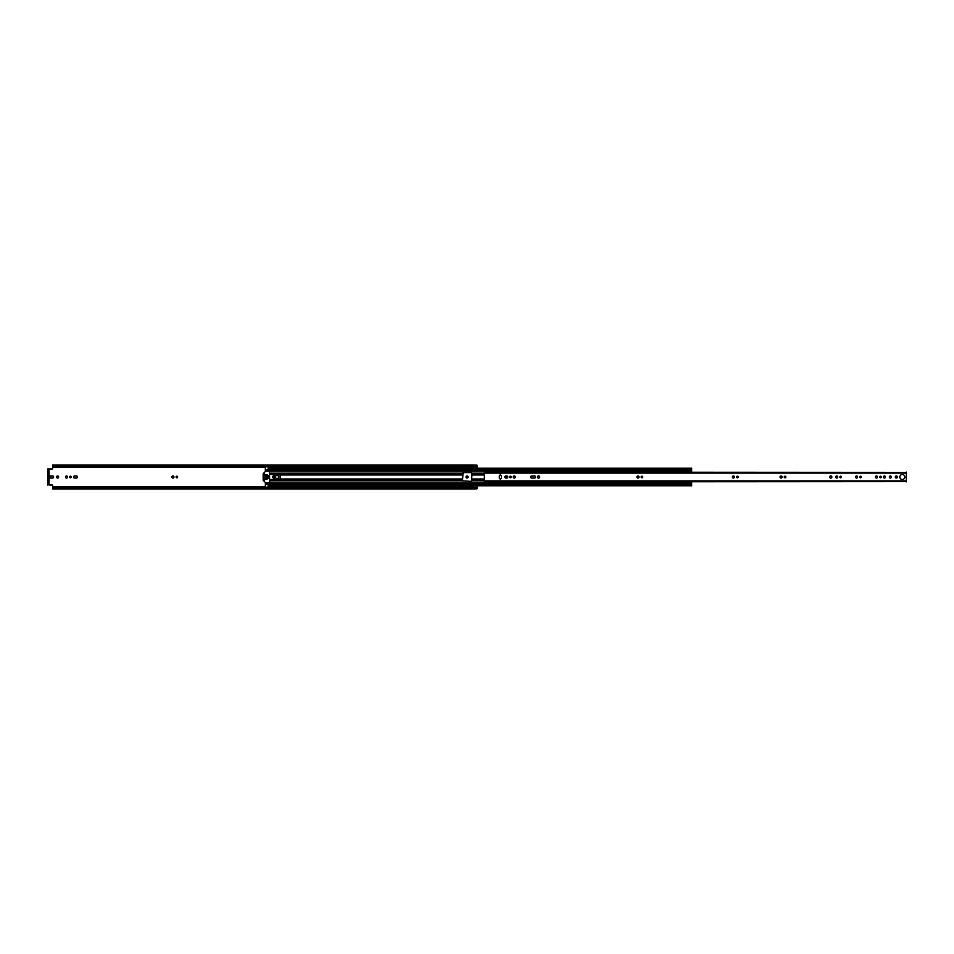 <?xml version="1.0" encoding="UTF-8"?>
<svg xmlns="http://www.w3.org/2000/svg" width="954" height="954" viewBox="0 0 954 954"><rect width="100%" height="100%" fill="white"/><g stroke="black" fill="none" stroke-linecap="round" stroke-linejoin="round"><path stroke-width="1.43" d="M52.709 487.363L473.184 487.363L473.184 488.054L52.709 488.054L52.709 485.61A0.62 0.62 0 0 0 52.076 484.978L48.988 484.978L48.988 469.022L52.076 469.022A0.62 0.62 0 0 0 52.709 468.39L52.709 465.946L473.184 465.946L473.184 466.637L52.709 466.637M58.659 477A1.037 1.037 0 0 0 57.622 475.963A1.037 1.037 0 0 0 56.584 477A1.037 1.037 0 0 0 57.622 478.037A1.037 1.037 0 0 0 58.659 477M70.513 476.201A0.799 0.799 0 0 0 69.714 477A0.799 0.799 0 0 0 70.513 477.799A0.799 0.799 0 0 0 71.311 477A0.799 0.799 0 0 0 70.513 476.201M66.541 475.963A1.037 1.037 0 0 0 65.504 477A1.037 1.037 0 0 0 66.541 478.037A1.037 1.037 0 0 0 67.579 477A1.037 1.037 0 0 0 66.541 475.963M176.872 476.201A0.799 0.799 0 0 0 176.073 477A0.799 0.799 0 0 0 176.872 477.799A0.799 0.799 0 0 0 177.671 477A0.799 0.799 0 0 0 176.872 476.201M172.901 475.963A1.037 1.037 0 0 0 171.863 477A1.037 1.037 0 0 0 172.901 478.037A1.037 1.037 0 0 0 173.926 477A1.037 1.037 0 0 0 172.901 475.963M467.043 475.963A1.037 1.037 0 0 0 466.017 477A1.037 1.037 0 0 0 467.043 478.037A1.037 1.037 0 0 0 468.08 477A1.037 1.037 0 0 0 467.043 475.963M473.244 465.206L473.244 468.235L477 468.235L477 465.17L473.184 465.075L473.184 465.946M473.244 487.279L477 487.279L477 485.765L473.244 485.765L473.244 488.794L477 488.794L473.184 488.925L473.184 488.054M477 487.279L477 488.794L473.244 488.794M473.184 466.721L52.709 466.721L473.184 466.637M473.184 487.363L52.709 487.315L473.184 487.279M52.625 478.037A1.037 1.037 0 0 0 53.662 477A1.037 1.037 0 0 0 52.625 475.963L50.717 475.963A1.037 1.037 0 0 0 49.691 477A1.037 1.037 0 0 0 50.717 478.037L52.625 478.037M74.567 475.963A1.037 1.037 0 0 0 73.541 477A1.037 1.037 0 0 0 74.567 478.037L76.475 478.037A1.037 1.037 0 0 0 77.512 477A1.037 1.037 0 0 0 76.475 475.963L74.567 475.963M473.184 465.075L52.709 465.075L52.709 465.946M52.709 488.054L52.709 488.925L473.184 488.925M48.988 469.022L47.7 469.022L48.511 469.642L47.7 469.022M47.7 484.978L47.7 484.358L48.988 484.978M47.7 484.358L47.7 469.642M48.511 484.358L48.511 469.642M500.349 478.991A1.037 1.037 0 0 0 501.387 477.954L501.387 476.046A1.037 1.037 0 0 0 500.349 475.009A1.037 1.037 0 0 0 499.312 476.046L499.312 477.954A1.037 1.037 0 0 0 500.349 478.991M510.307 476.201A0.799 0.799 0 0 0 509.508 477A0.799 0.799 0 0 0 510.307 477.799A0.799 0.799 0 0 0 511.106 477A0.799 0.799 0 0 0 510.307 476.201M514.278 475.963A1.037 1.037 0 0 0 513.24 477A1.037 1.037 0 0 0 514.278 478.037A1.037 1.037 0 0 0 515.315 477A1.037 1.037 0 0 0 514.278 475.963M538.593 475.891A1.109 1.109 0 0 0 537.484 477A1.109 1.109 0 0 0 538.593 478.109A1.109 1.109 0 0 0 539.714 477A1.109 1.109 0 0 0 538.593 475.891M641.947 476.201A0.799 0.799 0 0 0 641.148 477A0.799 0.799 0 0 0 641.947 477.799A0.799 0.799 0 0 0 642.746 477A0.799 0.799 0 0 0 641.947 476.201M637.976 475.963A1.037 1.037 0 0 0 636.938 477A1.037 1.037 0 0 0 637.976 478.037A1.037 1.037 0 0 0 639.001 477A1.037 1.037 0 0 0 637.976 475.963M737.347 476.201A0.799 0.799 0 0 0 736.548 477A0.799 0.799 0 0 0 737.347 477.799A0.799 0.799 0 0 0 738.146 477A0.799 0.799 0 0 0 737.347 476.201M733.376 475.963A1.037 1.037 0 0 0 732.338 477A1.037 1.037 0 0 0 733.376 478.037A1.037 1.037 0 0 0 734.401 477A1.037 1.037 0 0 0 733.376 475.963M785.047 476.201A0.799 0.799 0 0 0 784.248 477A0.799 0.799 0 0 0 785.047 477.799A0.799 0.799 0 0 0 785.846 477A0.799 0.799 0 0 0 785.047 476.201M781.076 475.963A1.037 1.037 0 0 0 780.038 477A1.037 1.037 0 0 0 781.076 478.037A1.037 1.037 0 0 0 782.101 477A1.037 1.037 0 0 0 781.076 475.963M840.701 476.201A0.799 0.799 0 0 0 839.902 477A0.799 0.799 0 0 0 840.701 477.799A0.799 0.799 0 0 0 841.5 477A0.799 0.799 0 0 0 840.701 476.201M836.718 475.963A1.037 1.037 0 0 0 835.692 477A1.037 1.037 0 0 0 836.718 478.037A1.037 1.037 0 0 0 837.755 477A1.037 1.037 0 0 0 836.718 475.963M830.743 475.891A1.109 1.109 0 0 0 829.634 477A1.109 1.109 0 0 0 830.743 478.109A1.109 1.109 0 0 0 831.852 477A1.109 1.109 0 0 0 830.743 475.891M860.568 476.201A0.799 0.799 0 0 0 859.769 477A0.799 0.799 0 0 0 860.568 477.799A0.799 0.799 0 0 0 861.367 477A0.799 0.799 0 0 0 860.568 476.201M856.597 475.963A1.037 1.037 0 0 0 855.559 477A1.037 1.037 0 0 0 856.597 478.037A1.037 1.037 0 0 0 857.634 477A1.037 1.037 0 0 0 856.597 475.963M880.447 476.201A0.799 0.799 0 0 0 879.648 477A0.799 0.799 0 0 0 880.447 477.799A0.799 0.799 0 0 0 881.246 477A0.799 0.799 0 0 0 880.447 476.201M876.476 475.963A1.037 1.037 0 0 0 875.438 477A1.037 1.037 0 0 0 876.476 478.037A1.037 1.037 0 0 0 877.501 477A1.037 1.037 0 0 0 876.476 475.963M884.418 475.963A1.037 1.037 0 0 0 883.392 477A1.037 1.037 0 0 0 884.418 478.037A1.037 1.037 0 0 0 885.455 477A1.037 1.037 0 0 0 884.418 475.963M890.368 475.963A1.037 1.037 0 0 0 889.331 477A1.037 1.037 0 0 0 890.368 478.037A1.037 1.037 0 0 0 891.406 477A1.037 1.037 0 0 0 890.368 475.963M896.343 475.963A1.037 1.037 0 0 0 895.317 477A1.037 1.037 0 0 0 896.343 478.037A1.037 1.037 0 0 0 897.38 477A1.037 1.037 0 0 0 896.343 475.963M902.329 474.508A2.492 2.492 0 0 0 899.837 477A2.492 2.492 0 0 0 902.329 479.492A2.492 2.492 0 0 0 904.809 477A2.492 2.492 0 0 0 902.329 474.508M484.382 471.789L484.382 471.181L487.518 471.181L484.382 472.123L487.673 472.373M487.673 481.877L906.3 481.627M906.3 472.373L484.382 472.123L484.382 482.819L487.518 482.819L487.518 481.877M906.3 472.123L906.3 481.877M506.777 478.037A1.037 1.037 0 0 0 507.814 477A1.037 1.037 0 0 0 506.777 475.963L505.87 475.963A1.037 1.037 0 0 0 504.845 477A1.037 1.037 0 0 0 505.87 478.037L506.777 478.037M534.574 478.037A1.037 1.037 0 0 0 535.611 477A1.037 1.037 0 0 0 534.574 475.963L531.664 475.963A1.037 1.037 0 0 0 530.627 477A1.037 1.037 0 0 0 531.664 478.037L534.574 478.037M471.932 474.997L471.455 481.376L462.535 480.911L463.012 472.624L471.455 472.624L471.932 474.997L484.382 474.997M506.359 475.963L506.359 478.037M268.169 466.721L265.355 466.828L265.355 470.31L268.169 470.31L265.355 470.298L265.355 471.371M265.355 482.629L265.355 483.702L268.169 483.702L265.355 483.69L265.355 487.172L268.169 487.172L268.169 483.153L265.355 483.368M278.186 474.997L276.314 474.997L276.314 475.664M276.314 478.336L276.314 479.003L278.186 479.003M265.355 470.632L268.169 470.847L268.169 468.438M268.169 485.562L691.65 485.562M691.65 483.177L687.643 483.177L687.643 482.414L691.65 482.414L691.65 485.765L268.169 485.765M691.65 468.438L691.65 472.063L687.643 472.063L687.643 470.62L691.65 470.62M268.169 468.235L691.65 468.235L268.169 468.235L268.169 466.828M265.355 470.847L687.643 470.847M268.169 483.153L687.643 483.153M687.643 482.414L691.65 482.414M687.643 481.937L691.65 481.937M687.643 483.177L691.65 483.38M691.65 471.586L687.643 471.586M687.643 470.823L691.65 470.823M268.575 475.688L268.575 478.312M275.217 477A1.252 1.252 0 0 0 273.965 475.748A1.252 1.252 0 0 0 272.713 477A1.252 1.252 0 0 0 273.965 478.252A1.252 1.252 0 0 0 275.217 477M264.413 477.465L264.306 480.482L264.413 477.465M265.796 482.951L263.161 480.315L263.161 473.685L265.796 471.049L269.422 471.049L269.732 482.629L265.796 482.951M264.103 476.535L264.306 473.518L264.103 476.535M267.072 477.465L266.762 479.504L267.072 477.465M267.072 474.496L266.762 476.535L267.072 474.496M265.82 474.496L265.51 479.504L265.82 474.496M269.732 479.504L275.217 479.504L275.742 480.363L278.818 479.814L278.818 474.186L275.742 473.637L275.217 474.496L269.732 474.496M280.309 479.767L280.309 474.233L280.691 479.194L278.818 479.814M280.309 474.233L278.818 474.186M275.992 474.257L275.992 475.664L278.186 475.664L278.186 474.734L275.992 474.257M275.992 479.743L278.186 479.266L278.186 478.336L275.992 478.336L275.992 479.743M267.919 475.688L267.919 478.312L268.611 478.312L268.611 475.688L267.919 475.688M275.062 477A1.097 1.097 0 0 0 273.965 475.903A1.097 1.097 0 0 0 272.868 477A1.097 1.097 0 0 0 273.965 478.097A1.097 1.097 0 0 0 275.062 477M52.709 486.862L265.355 486.862M268.169 486.862L473.244 486.862M52.709 467.138L265.355 467.138M268.169 467.138L473.244 467.138M473.244 466.721L477 466.721M484.382 480.911L906.3 480.911M484.382 473.089L906.3 473.089M487.518 482.211L484.382 482.211M471.932 479.003L484.382 479.003M471.932 473.196L484.382 473.196M265.355 470.978L687.643 470.978M269.732 473.196L462.535 473.196M471.932 480.804L484.382 480.804M269.732 480.804L462.535 480.804M265.355 483.022L687.643 483.022M471.932 473.399L484.382 473.399M471.932 474.305L484.382 474.305M471.932 480.601L484.382 480.601M471.932 479.695L484.382 479.695M280.691 479.003L462.535 479.003M280.691 474.997L462.535 474.997M269.732 473.399L462.535 473.399M269.732 474.305L275.372 474.305M280.44 474.305L462.535 474.305M265.355 474.997L265.975 474.997M266.607 474.997L267.227 474.997M269.732 480.601L462.535 480.601M269.732 479.695L275.372 479.695M280.44 479.695L462.535 479.695M265.355 479.003L265.975 479.003M266.607 479.003L267.227 479.003M268.169 468.963L691.65 468.963M268.169 470.131L691.65 470.131M268.169 485.037L691.65 485.037M268.169 483.869L691.65 483.869M687.643 482.187L691.65 482.187M691.65 471.813L687.643 471.813M268.169 484L265.355 484M265.355 470L268.169 470M687.643 472.063L691.65 472.063"/></g></svg>
